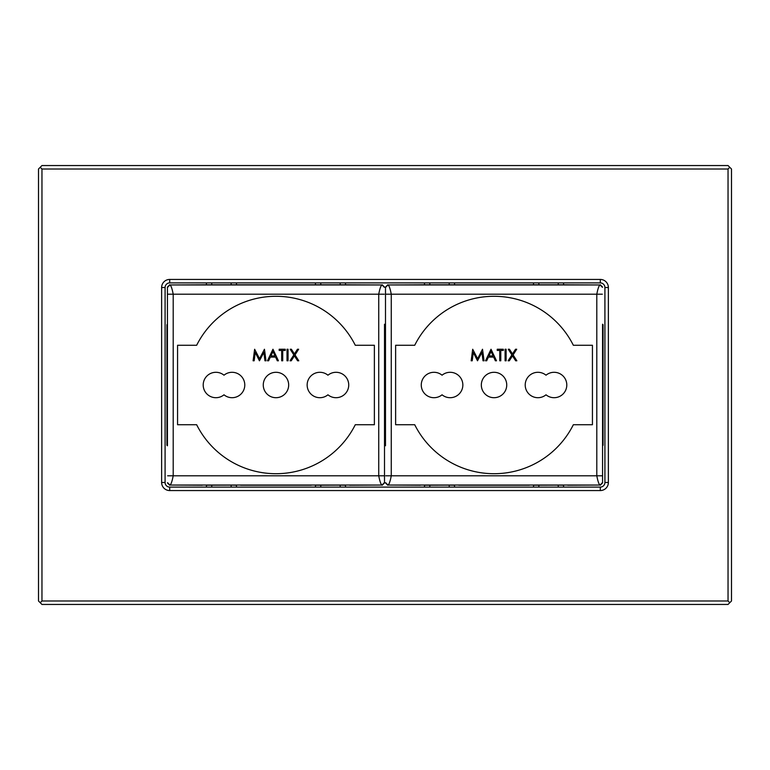 <?xml version="1.0" encoding="UTF-8"?>
<svg xmlns="http://www.w3.org/2000/svg" width="770" height="770" viewBox="0 0 770 770"><rect width="100%" height="100%" fill="white"/><g stroke="black" fill="none" stroke-linecap="round" stroke-linejoin="round"><path stroke-width="1.16" d="M41.965 169.015L40.233 167.283L41.965 165.55L728.035 165.55L729.768 167.283L728.035 169.015L41.965 169.015L41.965 600.985L728.035 600.985L728.035 169.015M41.965 600.985L40.233 602.718L38.5 600.985L38.5 169.015L40.233 167.283M728.035 600.985L729.768 602.718L728.035 604.45L41.965 604.45L40.233 602.718M729.768 167.283L731.5 169.015L731.5 600.985L729.768 602.718M608.377 482.482A8.085 8.085 0 0 1 600.292 490.567L169.708 490.567A8.085 8.085 0 0 1 161.623 482.482L161.623 287.518A8.085 8.085 0 0 1 169.708 279.433L600.292 279.433A8.085 8.085 0 0 1 608.377 287.518L608.377 482.482L604.912 482.482L604.912 287.518A4.62 4.62 0 0 0 600.292 282.898L169.708 282.898A4.62 4.62 0 0 0 165.088 287.518L165.088 482.482A4.62 4.62 0 0 0 169.708 487.102L600.292 487.102A4.62 4.62 0 0 0 604.912 482.482M244.783 385A12.705 12.705 0 0 0 223.993 375.202A12.705 12.705 0 0 0 206.639 376.309A12.705 12.705 0 0 0 206.639 393.691A12.705 12.705 0 0 0 223.993 394.798A12.705 12.705 0 0 0 244.783 385M348.733 385A12.705 12.705 0 0 0 327.943 375.202A12.705 12.705 0 0 0 310.589 376.309A12.705 12.705 0 0 0 310.589 393.691A12.705 12.705 0 0 0 327.943 394.798A12.705 12.705 0 0 0 348.733 385M263.263 385A12.705 12.705 0 0 0 275.968 397.705A12.705 12.705 0 0 0 288.673 385A12.705 12.705 0 0 0 275.968 372.295A12.705 12.705 0 0 0 263.263 385M206.437 282.898L206.437 284.804L169.929 284.967C171.046 285.545 172.133 288.625 173.202 294.207L173.202 475.793C172.133 481.375 171.036 484.455 169.929 485.033L202.279 485.196M240.625 485.196L311.311 485.196M315.469 282.898L315.469 284.804L236.467 284.804L236.467 282.898M349.657 485.196L382.007 485.033C380.89 484.455 379.803 481.375 378.734 475.793L378.734 294.207C379.803 288.625 380.9 285.545 382.007 284.967L345.499 284.804L345.499 282.898M349.657 284.804L340.186 284.804L340.186 282.898M320.782 282.898L320.782 284.804L311.311 284.804M240.625 284.804L231.154 284.804L231.154 282.898M211.75 282.898L211.75 284.804L202.279 284.804M211.75 284.804L231.154 284.804M320.782 284.804L340.186 284.804M345.499 487.102L345.499 485.196L340.186 485.11L315.469 485.196L315.469 487.102M236.467 487.102L236.467 485.196L231.154 485.11L206.437 485.196L206.437 487.102M196.658 424.732A88.704 88.704 0 0 0 355.278 424.732L374.374 424.732L374.374 345.268L355.278 345.268A88.704 88.704 0 0 0 196.658 345.268L177.562 345.268L177.562 424.732L196.658 424.732M167.427 445.782L167.427 287.085L167.427 324.218L166.936 324.709L166.936 445.291L167.427 445.782M384.509 324.218L384.509 482.915L384.509 445.782L385 445.291L385 324.709L384.509 324.218M320.782 485.196L320.782 487.102M340.186 485.196L340.186 487.102M231.154 485.196L231.154 487.102M211.75 485.196L211.75 487.102M167.427 287.085L169.737 284.775M382.199 284.775L384.509 287.085M169.737 485.225L167.427 482.915M384.509 482.915L382.199 485.225M254.148 360.793L253.109 360.793L254.629 349.243L259.548 358.714L264.457 349.243L265.997 360.793L264.947 360.793L263.841 352.477L259.442 360.793L255.255 352.458L254.148 360.793M272.955 349.243L278.432 360.793L277.306 360.793L275.593 357.088L270.357 357.088L268.605 360.793L267.469 360.793L272.955 349.243M273.013 351.495L270.925 355.904L275.054 355.904L273.013 351.495M281.685 350.427L279.173 350.427L279.173 349.243L285.247 349.243L285.247 350.427L282.725 350.427L282.725 360.793L281.685 360.793L281.685 350.427M287.017 360.793L287.017 349.243L288.057 349.243L288.057 360.793L287.017 360.793M293.822 354.903L290.203 349.243L291.397 349.243L294.419 353.959L297.451 349.243L298.644 349.243L295.025 354.903L298.789 360.793L297.595 360.793L294.419 355.836L291.253 360.793L290.059 360.793L293.822 354.903M462.847 385A12.705 12.705 0 0 0 442.057 375.202A12.705 12.705 0 0 0 424.703 376.309A12.705 12.705 0 0 0 424.703 393.691A12.705 12.705 0 0 0 442.057 394.798A12.705 12.705 0 0 0 462.847 385M566.797 385A12.705 12.705 0 0 0 546.007 375.202A12.705 12.705 0 0 0 528.653 376.309A12.705 12.705 0 0 0 528.653 393.691A12.705 12.705 0 0 0 546.007 394.798A12.705 12.705 0 0 0 566.797 385M481.327 385A12.705 12.705 0 0 0 494.032 397.705A12.705 12.705 0 0 0 506.737 385A12.705 12.705 0 0 0 494.032 372.295A12.705 12.705 0 0 0 481.327 385M424.501 282.898L424.501 284.804L387.993 284.967C389.11 285.545 390.197 288.625 391.266 294.207L391.266 475.793C390.197 481.375 389.1 484.455 387.993 485.033L420.343 485.196M458.689 485.196L529.375 485.196M533.533 282.898L533.533 284.804L454.531 284.804L454.531 282.898M567.721 485.196L600.071 485.033C598.954 484.455 597.866 481.375 596.798 475.793L596.798 294.207C597.866 288.625 598.964 285.545 600.071 284.967L563.563 284.804L563.563 282.898M567.721 284.804L558.25 284.804L558.25 282.898M538.846 282.898L538.846 284.804L529.375 284.804M458.689 284.804L449.218 284.804L449.218 282.898M429.814 282.898L429.814 284.804L420.343 284.804M429.814 284.804L449.218 284.804M538.846 284.804L558.25 284.804M563.563 487.102L563.563 485.196L558.25 485.11L533.533 485.196L533.533 487.102M454.531 487.102L454.531 485.196L449.218 485.11L424.501 485.196L424.501 487.102M414.722 424.732A88.704 88.704 0 0 0 573.342 424.732L592.438 424.732L592.438 345.268L573.342 345.268A88.704 88.704 0 0 0 414.722 345.268L395.626 345.268L395.626 424.732L414.722 424.732M385.491 445.782L385.491 287.085L385.491 324.218L385 324.709L385 445.291L385.491 445.782M602.573 324.218L602.573 482.915L602.573 445.782L603.064 445.291L603.064 324.709L602.573 324.218M538.846 485.196L538.846 487.102M558.25 485.196L558.25 487.102M449.218 485.196L449.218 487.102M429.814 485.196L429.814 487.102M385.491 287.085L387.801 284.775M600.263 284.775L602.573 287.085M387.801 485.225L385.491 482.915M602.573 482.915L600.263 485.225M472.212 360.793L471.173 360.793L472.693 349.243L477.612 358.714L482.521 349.243L484.061 360.793L483.011 360.793L481.905 352.477L477.506 360.793L473.319 352.458L472.212 360.793M491.019 349.243L496.496 360.793L495.37 360.793L493.657 357.088L488.421 357.088L486.669 360.793L485.533 360.793L491.019 349.243M491.077 351.495L488.989 355.904L493.118 355.904L491.077 351.495M499.749 350.427L497.237 350.427L497.237 349.243L503.31 349.243L503.31 350.427L500.789 350.427L500.789 360.793L499.749 360.793L499.749 350.427M505.082 360.793L505.082 349.243L506.121 349.243L506.121 360.793L505.082 360.793M511.886 354.903L508.267 349.243L509.461 349.243L512.483 353.959L515.515 349.243L516.709 349.243L513.09 354.903L516.853 360.793L515.659 360.793L512.483 355.836L509.316 360.793L508.123 360.793L511.886 354.903M600.292 279.433L600.292 282.898M169.708 282.898L169.708 279.433M165.088 287.518L161.623 287.518M608.377 287.518L604.912 287.518M165.088 482.482L161.623 482.482M169.708 487.102L169.708 490.567M600.292 490.567L600.292 487.102M167.619 287.277L169.929 284.967L382.007 284.967L384.317 287.277M384.317 482.723L382.007 485.033L169.929 485.033L167.619 482.723M384.278 294.207L167.658 294.207M167.658 475.793L384.278 475.793M385.683 287.277L387.993 284.967L600.071 284.967L602.381 287.277M602.381 482.723L600.071 485.033L387.993 485.033L385.683 482.723M602.342 294.207L385.722 294.207M385.722 475.793L602.342 475.793"/></g></svg>
